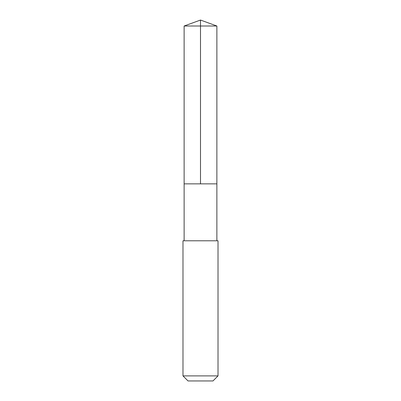 <?xml version="1.0" encoding="UTF-8"?>
<svg xmlns="http://www.w3.org/2000/svg" width="401" height="401" viewBox="0 0 401 401"><rect width="100%" height="100%" fill="white"/><g stroke="black" fill="none" stroke-linecap="round" stroke-linejoin="round"><path stroke-width="0.6" d="M184.961 183.858L216.876 183.858L216.881 26.01L184.119 26.01L184.124 183.858L216.876 183.858L216.876 240.79L184.124 240.79L184.124 183.858L184.961 183.858M218.019 240.795L182.981 240.795L182.981 375.892L218.019 375.892L218.019 240.795L216.876 240.79M218.019 375.892L212.961 380.95L188.039 380.95L182.981 375.892M200.5 183.858L200.5 20.05L184.119 26.01M200.5 20.05L216.881 26.01M184.124 240.79L182.981 240.795"/></g></svg>
